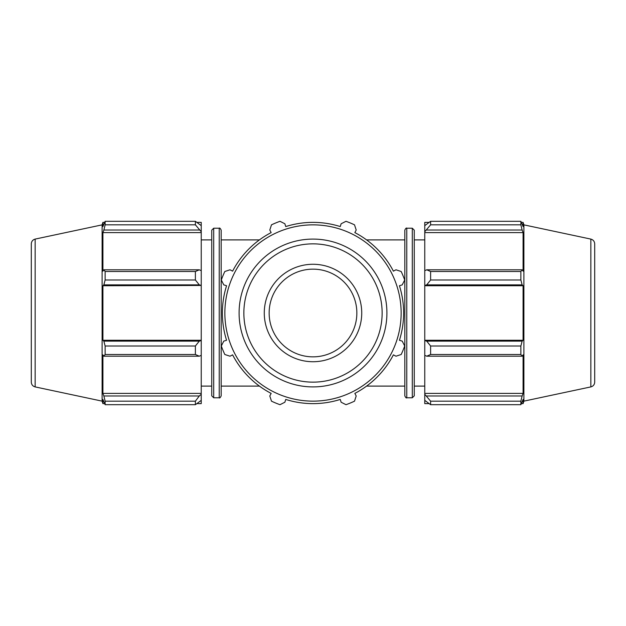 <?xml version="1.0" encoding="UTF-8"?>
<svg xmlns="http://www.w3.org/2000/svg" width="626" height="626" viewBox="0 0 626 626"><rect width="100%" height="100%" fill="white"/><g stroke="black" fill="none" stroke-linecap="round" stroke-linejoin="round"><path stroke-width="0.94" d="M406.767 228.216L412.307 228.216L412.307 397.784L406.767 397.784L406.767 228.216C406.344 227.684 405.695 228.334 404.819 230.165L404.819 395.835L404.819 386.093L366.593 386.093M213.693 228.216L219.233 228.216L219.233 397.784L213.693 397.784L213.693 228.216L211.737 230.165L211.737 395.835L211.737 386.093L201.236 386.093M219.233 397.784C219.656 398.316 220.305 397.666 221.181 395.835L221.181 230.165L221.181 239.907L259.407 239.907M412.307 397.784L414.263 395.835L414.263 230.165L412.307 228.216M404.819 230.165L404.819 313M428.912 403.629L424.764 403.629L424.764 400.366L430.61 404.693L430.61 401.172L424.764 394.255L424.764 400.366M424.764 394.255L424.764 355.302L426.713 356.202L430.61 354.504L430.61 345.998L426.713 341.131L424.764 340.544L424.764 355.302M424.764 340.544L424.764 285.456L426.713 284.869L430.61 280.002L430.61 271.496L426.713 269.798L424.764 270.698L424.764 285.456M424.764 270.698L424.764 231.745L430.61 224.828L430.61 221.307L424.764 225.634L424.764 231.745M424.764 225.634L424.764 222.371L428.912 222.371M594.7 264.274L594.7 382.142C594.536 384.638 593.245 386.226 590.842 386.907L590.842 239.093L523.892 224.859L523.086 222.371L523.086 226.565L520.871 221.307L520.871 224.828L430.61 224.828M430.61 221.307L520.871 221.307M426.713 230.016L522.139 230.016L523.086 232.606L523.086 271.152L522.139 269.798L426.713 269.798M430.61 271.496L520.871 271.496L522.139 269.798M424.764 340.254L523.086 340.254L522.139 341.131L426.713 341.131M430.61 345.998L520.871 345.998L522.139 341.131M424.764 393.394L523.086 393.394L522.139 395.984L426.713 395.984M430.61 401.172L520.871 401.172L522.139 395.984M426.713 284.869L522.139 284.869L520.871 280.002L430.61 280.002M424.764 285.746L523.086 285.746L523.086 340.254M522.139 284.869L523.086 285.746M523.892 224.859L523.892 401.141L523.086 403.629L523.086 399.435L520.871 404.693L430.61 404.693M520.871 345.998L520.871 354.504L430.61 354.504M426.713 356.202L522.139 356.202L520.871 354.504M522.139 356.202L523.086 354.848L523.086 393.394M520.871 401.172L520.871 404.693M522.139 230.016L520.871 224.828M520.871 271.496L520.871 280.002M424.764 232.606L523.086 232.606M594.7 313L594.7 243.858C594.536 241.362 593.245 239.774 590.842 239.093M199.287 395.984L195.39 401.172L195.39 404.693L201.236 400.366L201.236 394.255L199.287 395.984L103.861 395.984L105.129 401.172L195.39 401.172M195.39 404.693L105.129 404.693L102.914 399.435L102.914 403.629L102.108 401.141L102.108 224.859L102.914 222.371L102.914 226.565L105.129 221.307L195.39 221.307L195.39 224.828L201.236 231.745L201.236 225.634L195.39 221.307M105.129 404.693L105.129 401.172M199.287 341.131L195.39 345.998L195.39 354.504L199.287 356.202L201.236 355.302L201.236 340.544L199.287 341.131L103.861 341.131L105.129 345.998L195.39 345.998M195.39 354.504L105.129 354.504L103.861 356.202L199.287 356.202M105.129 354.504L105.129 345.998M199.287 269.798L195.39 271.496L195.39 280.002L199.287 284.869L201.236 285.456L201.236 270.698L199.287 269.798L103.861 269.798L105.129 271.496L195.39 271.496M195.39 280.002L105.129 280.002L103.861 284.869L199.287 284.869M105.129 280.002L105.129 271.496M195.39 224.828L105.129 224.828L103.861 230.016L199.287 230.016M105.129 224.828L105.129 221.307M103.861 395.984L102.914 393.394L102.914 354.848L103.861 356.202M103.861 341.131L102.914 340.254L102.914 285.746L103.861 284.869M103.861 269.798L102.914 271.152L102.914 232.606L103.861 230.016M201.236 231.745L201.236 232.606L102.914 232.606M201.236 285.456L102.914 285.746M197.088 222.371L201.236 222.371L201.236 225.634M201.236 232.606L201.236 270.698M201.236 285.746L201.236 340.254L102.914 340.254M201.236 355.302L201.236 393.394L102.914 393.394M201.236 393.394L201.236 394.255M201.236 400.366L201.236 403.629L197.088 403.629M31.3 243.858L31.3 382.142C31.464 384.638 32.755 386.226 35.158 386.907L35.158 239.093C32.755 239.774 31.464 241.362 31.3 243.858M224.859 313A88.141 88.141 0 0 0 357.07 389.333A88.141 88.141 0 0 0 357.07 236.667A88.141 88.141 0 0 0 224.859 313M264.274 313A48.726 48.726 0 0 0 337.367 355.2A48.726 48.726 0 0 0 337.367 270.8A48.726 48.726 0 0 0 264.274 313M354.504 224.828L356.202 230.016L354.848 232.606A90.629 90.629 0 0 1 393.394 271.152L395.984 269.798L401.172 271.496A97.453 97.453 0 0 1 404.693 280.002L402.228 284.869L399.435 285.746A90.629 90.629 0 0 1 399.435 340.254L402.228 341.131L404.693 345.998A97.453 97.453 0 0 1 401.172 354.504L395.984 356.202L393.394 354.848A90.629 90.629 0 0 1 354.848 393.394L356.202 395.984L354.504 401.172A97.453 97.453 0 0 1 345.998 404.693L341.131 402.228L340.254 399.435A90.629 90.629 0 0 1 285.746 399.435L284.869 402.228L280.002 404.693A97.453 97.453 0 0 1 271.496 401.172L269.798 395.984L271.152 393.394A90.629 90.629 0 0 1 232.606 354.848L230.016 356.202L224.828 354.504A97.453 97.453 0 0 1 221.307 345.998L223.772 341.131L226.565 340.254A90.629 90.629 0 0 1 226.565 285.746L223.772 284.869L221.307 280.002A97.453 97.453 0 0 1 224.828 271.496L230.016 269.798L232.606 271.152A90.629 90.629 0 0 1 271.152 232.606L269.798 230.016L271.496 224.828A97.453 97.453 0 0 1 280.002 221.307L284.869 223.772L285.746 226.565A90.629 90.629 0 0 1 340.254 226.565L341.131 223.772L345.998 221.307A97.453 97.453 0 0 1 354.504 224.828M356.851 313A43.851 43.851 0 0 0 313 269.149A43.851 43.851 0 0 0 269.149 313A43.851 43.851 0 0 0 313 356.851A43.851 43.851 0 0 0 356.851 313M239.093 313A73.907 73.907 0 0 0 349.957 377.008A73.907 73.907 0 0 0 349.957 248.991A73.907 73.907 0 0 0 239.093 313M243.858 313A69.142 69.142 0 0 1 347.571 253.123A69.142 69.142 0 0 1 347.571 372.877A69.142 69.142 0 0 1 243.858 313M404.819 239.907L366.593 239.907M259.407 386.093L221.181 386.093M213.693 397.784L211.737 395.835M219.233 228.216C219.656 227.684 220.305 228.334 221.181 230.165M406.767 397.784C406.344 398.316 405.695 397.666 404.819 395.835M521.419 222.371L523.086 222.371M521.419 403.629L523.086 403.629M590.842 386.907L523.892 401.141M414.263 386.093L424.764 386.093M414.263 239.907L424.764 239.907M104.581 222.371L102.914 222.371M104.581 403.629L102.914 403.629M35.158 386.907L102.108 401.141M35.158 239.093L102.108 224.859M211.737 239.907L201.236 239.907"/></g></svg>
